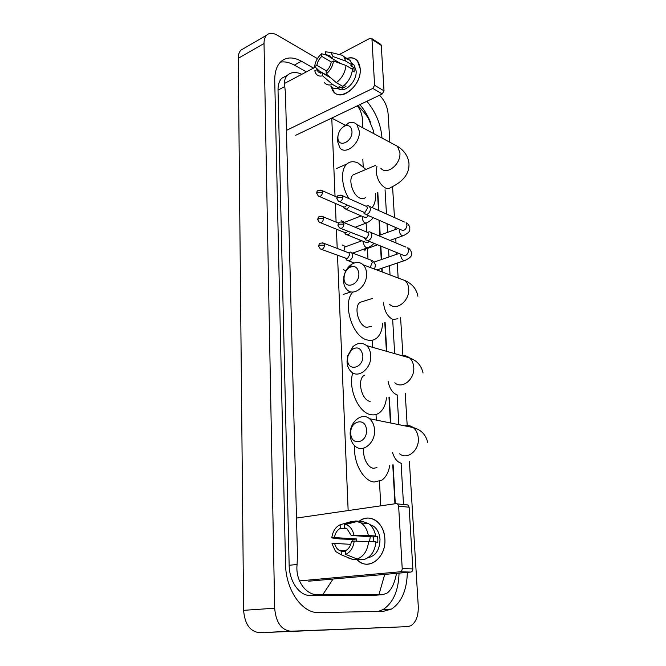 <?xml version="1.0" encoding="UTF-8"?>
<svg xmlns="http://www.w3.org/2000/svg" width="666" height="666" viewBox="0 0 666 666"><rect width="100%" height="100%" fill="white"/><g stroke="black" fill="none" stroke-linecap="round" stroke-linejoin="round"><path stroke-width="1" d="M379.52 95.23C384.498 100.275 387.362 106.452 388.103 113.761L389.851 142.233M409.399 461.43L418.256 606.102C418.531 615.709 416.084 622.252 410.905 625.724L407.692 626.631L290.942 631.226C281.377 630.169 275.949 622.502 274.667 608.216L264.027 43.531C263.994 39.877 264.843 37.121 266.591 35.248C269.247 32.742 272.694 32.667 276.948 35.032L317.432 58.616M407.692 626.631L259.74 632.7C250.141 631.684 244.763 624.233 243.606 610.339L238.27 58.292C238.27 54.712 239.161 51.981 240.942 50.117L244.006 48.335M392.565 186.647L394.463 217.566M395.055 227.214L395.196 229.579M395.737 238.336L396.02 242.957M396.603 252.506L396.711 254.287M397.244 263.053L398.16 277.997M400.599 317.765L402.913 355.636M405.219 393.215L407.192 425.457M313.528 68.115L301.498 61.255C293.073 56.643 286.097 56.876 280.561 61.963C276.581 66.092 274.642 72.319 274.733 80.653L285.531 564.01C285.689 590.118 302.339 613.677 319.089 612.612L383.483 611.305L391.458 609.074C401.565 602.38 406.859 590.151 407.351 572.377M382.018 138.053L382.009 137.912C380.844 124.334 375.807 112.121 366.891 101.265M403.513 504.553L401.099 463.394M398.834 424.658L397.111 395.304M394.663 353.629L392.707 320.246M390.051 274.933L389.502 265.667M388.994 256.943L388.544 249.234M387.554 232.359L387.046 223.718M386.471 213.994L385.056 189.76M362.437 127.606C363.27 118.573 361.671 111.463 357.634 106.294L360.581 108.758C362.554 110.398 365.085 113.478 368.19 117.999L373.31 130.378L373.976 133.716M370.854 123.085C368.082 116.042 364.41 109.89 359.856 104.629M395.296 503.721L393.115 464.801M390.767 423.027L389.31 397.111M386.738 351.365L385.115 322.469M382.284 272.011L382.068 268.173M381.585 259.499L380.827 246.095M380.211 235.04L379.387 220.379M378.837 210.581L377.83 192.641M378.288 611.413L383 609.59C393.148 602.938 398.501 590.784 399.051 573.126M306.402 71.878L294.347 65.11C289.369 62.346 284.715 61.355 280.378 62.146M286.105 75.949L281.776 78.255C279.212 80.877 277.963 84.823 278.03 90.101L289.152 565.292C289.277 581.318 299.425 595.829 309.915 595.412L375.666 595.204M333.05 579.029L322.76 594.738L318.157 594.771C306.202 595.362 295.205 580.744 297.086 564.46L297.469 555.236L285.464 93.049L284.765 86.563C283.916 81.693 284.815 77.922 287.446 75.233C290.642 72.303 294.98 71.77 300.458 73.635L301.432 74.159M357.95 105.544L363.403 111.597M396.62 573.343L395.279 578.679C393.398 585.789 390.559 590.667 386.746 593.331L382.284 594.721L378.929 594.696L384.723 574.408M322.76 594.738L378.929 594.696M357.634 106.294L357.051 105.969M384.865 538.902C386.505 558.066 367.74 571.644 357.018 559.673L360.015 562.062C371.12 569.771 386.263 555.96 384.865 538.902C384.399 522.077 368.856 512.321 358.683 521.678C364.252 517.307 369.938 516.908 375.757 520.479C381.177 524.425 384.215 530.569 384.865 538.902M299.5 580.894L400.083 571.794C401.465 571.486 402.172 570.412 402.214 568.581L412.853 568.906C412.82 570.72 412.112 571.778 410.739 572.077L308.716 581.202M406.726 504.711L408.033 505.044L409.132 507.242L398.643 506.143L402.214 568.581M398.643 506.143L397.544 503.912L396.237 503.588L296.503 518.065M409.132 507.242L412.853 568.906M371.603 525.915L372.294 525.432L371.603 525.915M354.204 541.092L351.481 541.416C350.691 545.929 348.709 549.025 345.521 550.699L345.671 554.362C350.433 552.214 353.271 547.793 354.204 541.092L375.965 541.849C374.958 550.924 371.17 556.759 364.593 559.348L357.192 559.057L345.671 554.362M345.554 551.398L341.159 551.19L338.977 550.241C336.838 548.792 335.389 546.52 334.632 543.431L350.766 544.33M373.867 541.716L373.476 536.946L351.232 535.481L347.044 528.862L344.597 527.805L344.455 524.2L355.519 520.978L361.114 522.96C364.885 525.649 367.299 529.836 368.34 535.506L351.232 535.481M355.827 521.003L362.862 521.586L368.44 523.551C372.211 526.232 374.625 530.377 375.674 536.005L373.884 536.222L377.505 536.463L377.847 539.343L377.797 542.274L375.94 542.157M369.688 524.508L373.343 526.057C377.322 528.921 379.537 533.391 380.003 539.477C379.703 549.958 375.674 556.043 367.915 557.725M352.797 541.258L352.872 539.435L340.11 538.961L331.793 537.895C332.7 531.36 335.481 526.989 340.126 524.783L340.268 528.371L347.053 528.871M341.159 551.19L341.3 554.836L352.83 559.507L360.248 559.798L360.223 559.174M352.83 559.507L347.952 557.783M342.332 551.24L341.941 550.391M353.005 521.703L351.215 521.561L340.126 524.783M375.674 536.005L368.34 535.506M341.3 554.836L335.514 551.448L332.001 543.739L334.632 543.431M344.455 524.2L345.687 524.458C349.908 525.882 352.664 529.437 353.946 535.139M356.618 541.142L356.776 538.969L334.415 537.57L331.793 537.895M334.415 537.57C335.189 533.133 337.146 530.069 340.268 528.371M368.614 541.4C367.59 550.557 363.778 556.443 357.192 559.057M369.522 541.458L370.296 536.738M377.505 536.463L373.476 536.946M356.776 538.969L352.872 539.435M366.442 430.119C366.125 416.941 349.792 420.571 350.774 433.4C350.899 446.47 367.416 443.24 366.442 430.119M350.199 434.956C349.217 422.394 361.68 411.738 369.522 418.731C372.535 421.303 374.209 425.025 374.542 429.903C375.607 442.524 363.153 453.13 355.444 446.445C352.256 443.831 350.507 440.001 350.199 434.956M363.936 448.043C362.137 456.46 367.482 467.732 373.484 468.273L376.964 467.657M389.776 465.392C388.611 472.277 385.98 477.197 381.884 480.161L374.175 482.034C363.336 481.193 353.013 462.179 354.745 445.862M362.828 355.586C361.23 347.893 357.417 346.012 351.382 349.933L347.985 355.852L347.569 359.715C347.677 372.227 363.769 368.073 362.828 355.586M347.028 361.788L347.677 355.827L352.922 346.686C357.692 342.615 362.246 342.257 366.575 345.604C369.081 347.927 370.471 351.198 370.746 355.411C371.828 367.957 358.724 378.929 351.39 371.894C348.734 369.53 347.277 366.158 347.028 361.788M386.463 397.769C385.697 404.737 383.341 409.757 379.37 412.82C376.814 414.66 373.959 415.268 370.796 414.643C358.499 412.887 347.81 388.32 352.764 372.868M364.327 375.141L364.044 375.341C356.876 379.961 361.58 400.199 370.138 401.44M358.849 273.385C357.784 267.099 354.628 265.143 349.375 267.524C346.736 269.314 345.03 271.986 344.247 275.533L344.031 278.413C344.122 290.318 359.74 285.215 358.849 273.385M343.531 281.035L343.872 276.59C345.071 271.104 347.71 266.983 351.798 264.202C356.077 261.696 359.865 261.888 363.161 264.802C365.201 266.858 366.333 269.68 366.558 273.268C367.657 285.656 353.937 297.078 347.078 289.785C344.913 287.679 343.731 284.765 343.531 281.035M363.619 301.215L360.006 302.356C353.554 306.793 358.341 325.458 366.425 327.331L371.328 326.498M382.6 323.201C382.259 330.145 380.203 335.173 376.457 338.286C373.734 340.368 370.604 340.909 367.058 339.926C351.989 336.688 341.949 302.372 353.022 291.991M351.956 131.244C351.382 126.673 349.109 124.883 345.155 125.882C341.325 127.606 338.936 130.894 337.995 135.756L337.903 137.696C337.978 148.576 352.789 141.95 351.956 131.244M342.349 127.564L348.693 122.91C352.023 121.803 354.77 122.394 356.934 124.667L359.315 131.21C360.406 143.14 345.937 155.436 339.951 147.952L337.462 141.175L337.92 136.497M355.794 173.743L353.113 174.875C347.81 178.946 352.622 195.296 359.956 198.11C362.104 199.034 363.919 198.868 365.409 197.602M348.984 198.618C341.308 186.688 340.351 169.472 346.894 164.002C350.008 161.314 353.779 161.014 358.208 163.103L365.934 169.455M375.582 193.54C375.899 199.617 374.742 204.296 372.111 207.576M364.568 238.212L365.717 239.951L368.473 240.459C370.612 239.419 371.72 237.562 371.795 234.882L370.812 232.434L369.738 231.801L367.457 232.184M340.759 228.43L366.433 238.461L368.839 234.424L368.123 232.65L366.891 232.134M377.647 244.805L365.284 249.217L363.353 249.3M363.17 212.013L364.327 213.819L367.108 214.31C369.222 213.228 370.321 211.372 370.404 208.733L369.48 206.402L368.465 205.786L366.283 206.085M339.485 201.607L363.07 211.93L365.085 212.279L367.465 208.25L366.8 206.552L365.651 206.044M345.646 258.541L346.811 260.206L349.392 260.681C352.647 258.475 353.388 255.802 351.623 252.655L350.566 252.073L348.368 252.481M321.545 249.392L347.344 258.741L349.7 254.77L348.951 252.938L347.727 252.464M344.414 232.476L345.596 234.199L348.21 234.657L350.607 232.451M320.463 222.71L344.28 232.359L346.17 232.692L347.785 231.293M343.964 251.015L344.638 247.086L345.687 246.703M343.215 206.868L344.397 208.641L347.044 209.082L349.783 206.11M319.405 196.495L343.115 206.768L345.021 207.084L347.011 204.903M343.806 222.527L344.505 222.344M360.223 68.798C361.929 88.436 334.931 104.987 331.551 86.988L334.091 92C341.791 102.006 361.705 84.699 360.223 68.798C359.091 59.94 354.645 56.485 346.894 58.433C351.207 57.06 354.703 57.842 357.384 60.773L360.223 68.798M286.438 130.386L372.802 88.42L374.6 85.281L384.016 90.842L382.234 93.939L295.737 135.273M380.386 44.098L381.277 45.405L371.978 39.444L374.6 85.281M371.978 39.444L371.645 38.486L369.971 38.312L339.851 54.212M284.857 83.25L315.301 67.174M381.277 45.405L384.016 90.842M333.483 60.997L331.193 62.196C330.511 65.842 328.829 68.856 326.14 71.237L326.248 73.918C330.261 70.629 332.675 66.325 333.483 60.997L346.012 65.468L352.481 69.306C351.59 76.482 348.368 82.168 342.824 86.372L336.313 82.676L326.248 73.918M330.844 77.922L322.461 73.143L318.14 71.845L316.991 69.655L329.62 76.856M344.688 57.942L350.166 60.406L352.264 65.002L350.757 65.776L353.954 67.682L354.17 71.97L352.297 70.854M351.823 63.362L354.054 65.018L356.127 70.871C357.118 81.593 344.28 93.956 338.078 88.486M340.068 63.345L337.978 61.971M322.461 73.143L322.569 75.824L332.642 84.532L339.152 88.203L339.077 86.463L342.299 88.287L345.962 86.455L344.106 85.406M339.152 88.203C335.756 89.202 333.008 88.586 330.894 86.347M332.642 84.532C329.237 85.548 326.482 84.94 324.384 82.692M337.471 54.104L342.391 55.311L343.714 56.518L345.804 61.139L333.291 56.635L331.01 57.842L340.642 63.545M352.264 65.002L345.804 61.139M322.569 75.824C319.447 76.598 317.124 75.691 315.592 73.094L314.768 70.821L316.991 69.655M326.515 70.912L316.833 65.343L314.61 66.517L319.289 70.962M314.61 66.517C315.401 61.297 317.774 57.043 321.703 53.746L321.803 56.394L331.452 62.063M326.74 55.203L321.703 53.746M330.96 57.701L325.458 54.437L325.349 51.79L330.711 52.439L333.291 56.635M316.833 65.343C317.499 61.755 319.164 58.766 321.803 56.394M325.458 54.437L329.92 55.769L331.01 57.842M346.012 65.468C345.105 72.686 341.874 78.43 336.313 82.676M353.954 67.682L351.69 68.839M342.191 86.014L342.299 88.287M362.828 159.332L363.203 166.6M366.125 223.135L366.591 232.009M367.441 248.451L367.982 258.966M372.186 340.243L372.552 347.311M376.024 414.485L376.315 420.104M379.478 481.426L380.744 505.835M335.04 196.312L331.776 118.132L344.93 125.05M335.331 203.396L336.114 222.144M336.405 229.171L337.212 248.426M337.504 255.394L348.151 510.564M264.027 43.531L238.27 58.292M274.667 608.216L243.606 610.339M290.942 631.226L259.74 632.7M294.347 65.11L301.498 61.255M309.915 595.412L318.157 594.771M289.152 565.292L297.086 564.46M278.03 90.101L284.765 86.563M374.192 595.312L382.284 594.721M410.739 572.077L400.083 571.794M399.658 453.854C407.351 460.256 419.497 450.249 418.306 438.228C417.923 433.591 416.233 430.036 413.236 427.572C410.614 425.591 407.742 425.008 404.62 425.832M392.557 452.664C394.547 458.824 397.535 462.379 401.531 463.32M394.813 382.792C402.139 389.568 414.943 379.229 413.736 367.257C413.411 363.236 412.004 360.106 409.507 357.867C407.317 356.035 404.828 355.319 402.048 355.736M388.037 381.094C389.552 388.719 392.715 393.381 397.527 395.096M383.549 302.256L383.583 303.346C384.582 311.605 387.754 316.991 393.082 319.522L397.91 318.723M389.61 304.329C396.478 311.388 409.898 300.649 408.683 288.803C408.416 285.364 407.267 282.65 405.228 280.661L399.051 278.33M376.931 166.35L376.207 171.686C377.147 179.345 380.194 184.757 385.348 187.937C387.47 188.903 389.26 188.753 390.717 187.496C403.721 181.377 409.79 173.127 408.907 162.729C407.9 155.919 404.087 150.441 397.469 146.295L393.265 144.056M380.902 168.323C386.929 175.624 401.123 164.094 399.9 152.631L397.469 146.295L356.934 124.667M343.956 224.117L339.102 224.167L337.945 225.308L339.51 227.922C341.858 228.896 343.34 227.622 343.956 224.117L343.256 222.302L341.924 221.786M367.441 240.651L402.689 254.978C405.91 256.318 407.9 254.72 408.649 250.183L407.659 247.819C409.024 248.135 410.306 249.658 411.496 252.381C410.98 255.02 413.411 256.144 405.294 260.339L403.704 260.548C402.139 259.707 401.165 258.075 400.774 255.644L400.807 254.212M370.812 232.434L405.96 247.111M342.765 197.286L337.953 197.327L336.813 198.526L338.328 201.099C340.659 202.064 342.141 200.791 342.765 197.286L342.108 195.554L340.875 195.046M365.934 214.519L401.049 229.82C404.245 231.152 406.235 229.554 407.009 225.025L406.077 222.76C407.425 223.118 408.683 224.65 409.84 227.356C409.399 230.053 411.588 231.285 403.746 235.481L402.122 235.656C400.566 234.79 399.6 233.15 399.217 230.744L399.3 229.062M369.48 206.402L404.495 222.053M324.575 245.163L319.772 245.23L318.681 246.262L320.313 248.926C322.577 249.833 324.001 248.576 324.575 245.163L323.843 243.29L322.535 242.815M370.179 267.449L372.252 262.454L371.237 260.223L369.538 259.565M323.576 218.473L318.814 218.523L317.732 219.622L319.305 222.236C321.553 223.143 322.977 221.886 323.576 218.473L322.893 216.683L321.661 216.209M373.634 243.165C373.709 244.131 371.919 245.588 368.256 247.544L366.516 247.769C364.885 246.911 363.886 245.271 363.519 242.84L363.561 241.458M347.194 234.848L365.135 242.091L367.74 242.557L369.372 241.433M322.585 192.249L317.865 192.291L316.8 193.44L318.323 196.02C320.554 196.92 321.978 195.662 322.585 192.249L321.944 190.543L320.804 190.068M372.619 217.432C373.027 218.573 371.162 220.346 367.016 222.769L365.243 222.968C363.628 222.078 362.629 220.429 362.271 218.032L362.371 216.408M345.895 209.291L363.803 217.024L366.433 217.474L368.573 215.667M382.234 93.939L372.802 88.42M266.591 35.248L240.942 50.117M383 609.59L391.458 609.074M281.776 78.255L287.446 75.233M394.938 503.771L392.757 464.868M390.409 422.952L388.969 397.186M386.388 351.265L384.781 322.56M381.943 271.878L381.743 268.281M381.252 259.607L380.486 245.954M379.886 235.156L379.046 220.238M378.496 210.431L377.505 192.774M301.756 74.334L300.458 73.635M408.033 505.044L397.544 503.912M338.977 550.241L345.771 550.574M371.079 525.874L373.343 526.057M361.114 522.96L368.44 523.551M345.687 524.458L357.675 521.345M427.722 442.424C425.824 434.607 420.995 429.653 413.236 427.572L369.522 418.731M351.382 349.933L352.922 346.686M423.052 373.035C421.486 365.642 416.966 360.589 409.507 357.867L366.575 345.604M347.794 366.25L347.327 366.375M364.044 375.341L364.577 375.208M344.247 275.533L343.872 276.59M349.375 267.524L351.798 264.202M417.89 296.237C416.6 289.186 412.379 283.991 405.228 280.661L363.161 264.802M351.14 291.858L343.231 294.439M360.006 302.356L372.411 298.443M337.995 135.756L337.612 138.178M345.155 125.882L348.693 122.91M346.894 164.002L336.405 168.548M353.113 174.875L375.266 165.518M376.806 269.946L404.287 260.681M337.945 225.208C338.486 222.702 338.428 221.445 343.256 222.302L368.123 232.65M373.934 262.129L399.017 253.488M367.349 232.201L369.738 231.801M389.926 240.418L402.797 235.814M365.534 249.134L364.793 250.882M336.813 198.418C337.387 195.854 337.296 194.688 342.108 195.554L366.8 206.552M378.521 235.656L398.077 228.53M361.455 240.942L359.19 239.835M366.067 206.11L368.465 205.786M351.623 252.655L371.237 260.223C372.885 260.631 374.3 262.238 375.466 265.043L374.608 269.114M354.262 263.003L348.526 260.847M318.681 246.17C319.197 243.823 319.056 242.549 323.843 243.29L348.951 252.938M345.87 270.879L343.573 269.672M348.193 252.514L350.566 252.073M352.755 253.097L367.216 247.919M317.724 219.522C318.265 217.149 318.115 215.909 322.893 216.683L338.561 223.152M344.638 247.086L361.888 240.784M345.729 246.686L342.349 244.996M355.161 227.256L366.034 223.143M316.791 193.34C316.566 190.609 318.29 189.677 321.944 190.543L337.004 197.186M343.914 222.577L361.205 215.901M344.555 222.327L341.159 220.721M380.944 44.456L371.645 38.486M318.14 71.845L320.512 73.193M351.956 63.753L354.054 65.018M343.714 56.518L350.166 60.406M330.711 52.439L342.391 55.311"/></g></svg>
